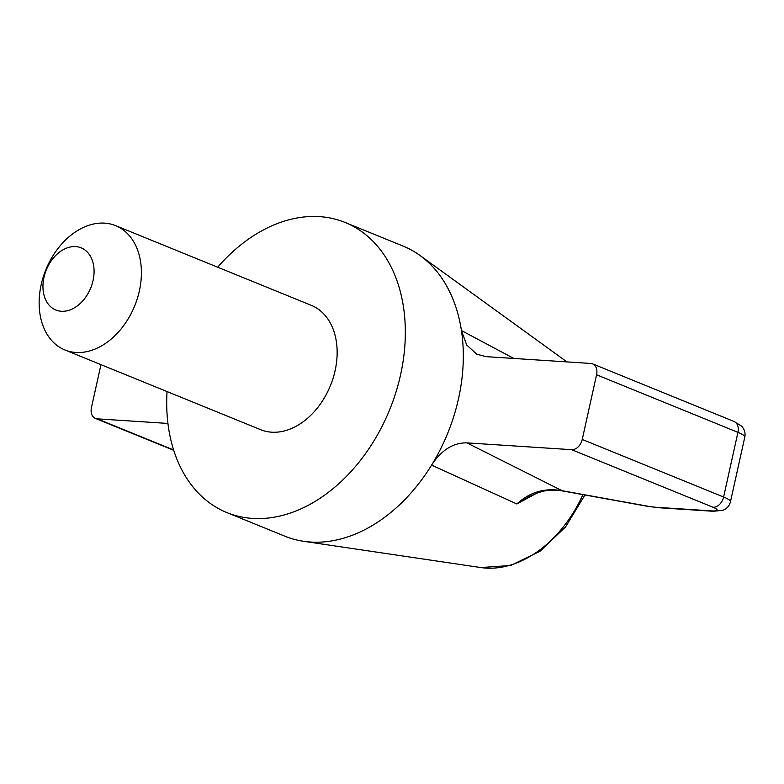 <?xml version="1.0" encoding="UTF-8"?>
<svg xmlns="http://www.w3.org/2000/svg" width="784" height="784" viewBox="0 0 784 784"><rect width="100%" height="100%" fill="white"/><g stroke="black" fill="none" stroke-linecap="round" stroke-linejoin="round"><path stroke-width="1.18" d="M217.687 267.217A156.633 111.916 112.2 0 1 345.097 222.46A156.633 111.916 112.2 0 1 389.658 409.738A156.633 111.916 112.2 0 1 226.929 512.599A156.633 111.916 112.2 0 1 167.041 391.559M115.591 225.635L311.336 305.358A67.13 47.961 112.2 0 1 330.427 385.62A67.13 47.961 112.2 0 1 260.69 429.701L64.945 349.978A67.13 47.961 -67.8 0 0 139.346 291.001A67.13 47.961 -67.8 0 0 115.591 225.635A67.13 47.961 -67.8 0 0 41.189 284.621A67.13 47.961 -67.8 0 0 64.945 349.978M167.943 423.438L97.236 418.842A11.192 7.997 112.2 0 1 95.413 418.431A11.192 7.997 112.2 0 1 91.454 407.533L100.96 364.648M536.991 493.038L516.862 503.965L431.602 465.088C441.51 450.036 453.26 442.637 466.862 442.872L571.663 449.683A11.192 7.997 -67.8 0 0 582.238 439.442L596.575 374.772A11.192 7.997 -67.8 0 0 592.606 363.874A11.192 7.997 -67.8 0 0 590.783 363.453L485.972 356.642L476.76 354.182L466.715 345.019L461.433 330.544L513.824 358.455M516.862 503.965C529.827 492.078 544.909 487.648 562.099 490.706A11.192 2.597 -79.7 0 0 562.5 490.931C546.203 488.961 542.704 491.695 538.696 492.47L529.533 496.399L516.862 503.965M345.097 222.46L403.094 246.088A156.633 111.916 112.2 0 1 420.048 255.515A156.633 111.916 112.2 0 1 461.433 330.544A156.633 111.916 112.2 0 1 431.602 465.088A156.633 111.916 112.2 0 1 303.643 541.313A156.633 111.916 112.2 0 1 284.925 536.217L226.929 512.599M93.051 280.545A33.565 23.981 -67.8 0 0 62.455 250.145A33.565 23.981 -67.8 0 0 50.039 306.152A33.565 23.981 -67.8 0 0 93.051 280.545M97.236 418.842L173.627 449.957M565.146 360.542A113.455 81.056 112.2 0 1 566.969 361.914L420.048 255.515M582.894 494.626A113.455 81.056 112.2 0 1 480.837 567.557L510.688 565.489L539.941 551.338L565.558 526.926L584.923 494.988M466.862 442.872L562.099 490.706L646.741 506.013A22.373 3.626 12.5 0 0 656.865 507.336L711.637 510.894A16.778 2.724 12.5 0 0 713.038 507.258L571.663 449.683M592.606 363.874L733.981 421.449A11.192 7.997 112.2 0 1 737.94 432.347A27.969 4.537 12.5 0 1 744.8 437.07L730.463 501.74A27.969 4.537 12.5 0 0 723.603 497.017L737.94 432.347L596.575 374.772M582.238 439.442L723.603 497.017A11.192 7.997 112.2 0 1 713.038 507.258M711.637 510.894A11.192 7.615 -86.3 0 0 713.303 511.276L658.531 507.718L647.143 506.239A11.192 2.597 -79.7 0 1 646.741 506.013M658.531 507.718A11.192 7.615 -86.3 0 1 656.865 507.336M480.837 567.557L303.643 541.313M95.413 418.431L173.744 450.33M647.143 506.239L562.5 490.931M713.303 511.276L722.868 510.315C726.895 508.708 729.424 505.847 730.463 501.74M733.981 421.449L741.556 426.094C744.516 429.26 745.594 432.915 744.8 437.07"/></g></svg>
